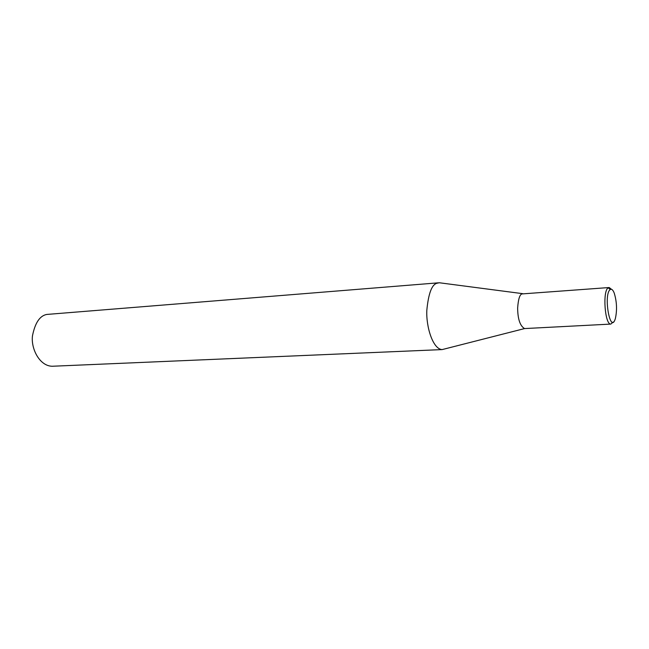 <?xml version="1.0" encoding="UTF-8"?>
<svg xmlns="http://www.w3.org/2000/svg" width="649" height="649" viewBox="0 0 649 649"><rect width="100%" height="100%" fill="white"/><g stroke="black" fill="none" stroke-linecap="round" stroke-linejoin="round"><path stroke-width="0.97" d="M610.255 289.511C603.083 294.395 610.368 335.314 615.349 318.618C617.215 310.254 616.85 301.753 614.246 293.129C612.981 289.9 611.65 288.691 610.255 289.511L608.227 287.832C602.418 290.647 604.852 324.768 610.79 324.086L613.143 322.074M611.423 289.276L609.208 287.531L608.227 287.832M522.632 293.656L439.292 282.753L436.842 283.28C431.78 284.66 428.445 293.608 426.839 310.133C425.939 326.723 432.932 349.284 442.172 349.584L524.562 328.572C520.06 325.936 517.756 319.089 517.642 308.024C518.251 299.416 519.662 294.719 521.877 293.932L608.867 287.556M438.351 282.826L46.72 314.449C39.8 315.771 35.046 322.91 32.466 335.866C30.844 348.829 39.703 366.214 52.334 366.247L442.172 349.584M610.79 324.086L524.562 328.572"/></g></svg>

